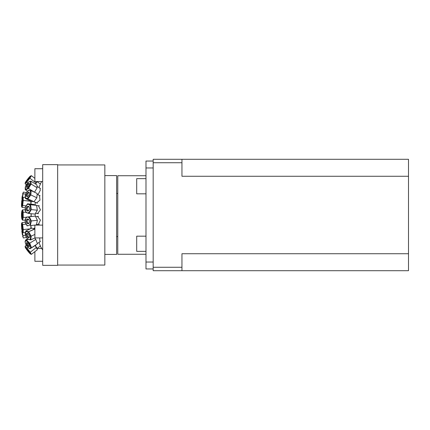 <?xml version="1.0" encoding="UTF-8"?>
<svg xmlns="http://www.w3.org/2000/svg" width="430" height="430" viewBox="0 0 430 430"><rect width="100%" height="100%" fill="white"/><g stroke="black" fill="none" stroke-linecap="round" stroke-linejoin="round"><path stroke-width="0.64" d="M153.177 161.051L145.985 161.051L145.985 167.963L153.177 167.963L153.177 270.701L181.949 270.701L181.949 253.732L408.5 253.732L408.5 176.268L181.949 176.268L181.949 159.299L153.177 159.299L153.177 167.963M153.177 262.037L145.985 262.037L145.985 167.963M145.985 262.037L145.985 268.949L153.177 268.949L145.985 268.949M145.985 254.275L117.772 254.275L117.772 175.725L145.985 175.725M181.949 159.299L408.5 159.299L408.5 176.268M408.5 253.732L408.5 270.701L181.949 270.701M145.985 193.817L136.697 193.817L136.697 178.638L145.985 178.638M145.985 251.362L136.697 251.362L136.697 236.183L145.985 236.183M57.658 164.937L104.839 164.937L104.839 265.063L57.658 265.063M57.658 215L57.658 265.353L42.694 265.353L42.694 164.652L57.658 164.652L57.658 215M35.212 213.893L35.212 216.102M35.212 202.25L35.212 204.874M37.496 216.419L40.452 220.122L38.415 224.309M38.415 205.696L40.452 209.878L37.496 213.581M39.447 195.473L39.995 200.138L36.598 202.912M39.641 237.919L39.995 241.832M39.995 188.168L40.27 190.345L37.947 194.758M40.355 184.072L38.963 187.528M38.963 242.472L40.355 245.928M104.839 254.42L116.637 254.42L116.637 175.585L104.839 175.585M42.694 237.919L34.878 237.919L34.878 225.116L42.694 225.116M42.694 181.53L34.878 181.53L34.878 168.727L42.694 168.727M42.694 261.273L34.878 261.273L34.878 251.657M22.462 219.649L22.462 219.246M22.462 210.351L22.462 210.759M27.515 238.763A4.316 2.107 64.6 0 1 25.757 231.915A4.316 2.107 64.6 0 1 30.32 236.247A4.316 2.107 64.6 0 1 27.515 238.763M28.063 233.882A2.435 1.188 64.6 0 1 29.052 237.747A2.435 1.188 64.6 0 1 26.477 235.301A2.435 1.188 64.6 0 1 28.063 233.882M27.875 233.716A1.87 0.914 -115.4 0 0 27.509 233.743A1.87 0.914 -115.4 0 0 27.488 235.823A1.87 0.914 -115.4 0 0 29.111 237.118A1.87 0.914 -115.4 0 0 29.364 236.849M26.483 237.494L27.826 239.188L30.756 239.908L34.948 237.919L30.756 239.908L31.175 236.183L34.878 234.42L31.175 236.183L28.659 231.738L25.73 231.012L25.547 235.511M29.057 232.958L28.751 233.108L29.057 232.958M27.708 233.603L26.375 234.237L27.708 233.603M31.772 228.142L25.73 231.012L31.772 228.142L34.701 228.862L28.659 231.738L34.878 229.05M30.519 247.277A4.316 1.618 58.2 0 1 26.622 245.745A4.316 1.618 58.2 0 1 26.45 241.02A4.316 1.618 58.2 0 1 30.519 247.277M26.364 243.213A2.435 0.914 58.2 0 1 28.563 244.079A2.435 0.914 58.2 0 1 28.665 246.745A2.435 0.914 58.2 0 1 26.364 243.213M27.326 242.816L27.375 242.783A1.87 0.699 -121.8 0 0 27.326 242.816A1.87 0.699 -121.8 0 0 27.16 243.278A1.87 0.699 -121.8 0 0 28.02 245.213A1.87 0.699 -121.8 0 0 29.294 245.992A1.87 0.699 -121.8 0 0 29.348 245.955L29.294 245.992M34.787 237.994L35.765 239.429L29.724 243.176L26.552 240.08L27.902 239.241L25.074 241.348L25.257 242.536M31.411 247.546L29.724 243.176L35.765 239.429L37.453 243.799L29.933 248.814L31.411 247.546M28.59 247.943L29.933 248.814L35.975 245.068M27.88 245.025L27.251 245.412L27.88 245.025M25.703 240.956L26.698 240.343L25.709 240.956M25.488 241.09L25.074 241.348L25.488 241.09M30.842 254.151L30.503 253.996M27.515 238.849L25.628 240.015L27.515 238.849M25.279 241.106L25.628 240.015M27.262 238.553L26.52 237.548M25.16 220.601L25.171 220.144M27.606 197.967A4.316 2.107 115.4 0 1 25.703 194.048A4.316 2.107 115.4 0 1 30.283 191.06A4.316 2.107 115.4 0 1 27.606 197.967M28.009 192.323A2.435 1.188 115.4 0 1 29.084 194.532A2.435 1.188 115.4 0 1 26.499 196.22A2.435 1.188 115.4 0 1 28.009 192.323M29.364 193.151A1.87 0.914 -64.6 0 0 29.111 192.882A1.87 0.914 -64.6 0 0 28.423 193.011A1.87 0.914 -64.6 0 0 27.267 194.758A1.87 0.914 -64.6 0 0 27.509 196.257A1.87 0.914 -64.6 0 0 27.875 196.284M30.82 194.908L31.132 190.603L37.173 193.473L36.867 197.784L30.82 194.908L36.867 197.784L33.981 201.718L27.934 198.848L30.82 194.908M25.666 194.172L25.354 198.477L27.934 198.848L33.975 201.718L31.401 201.353L25.354 198.477L31.401 201.353M27.23 194.914L26.515 194.575L27.23 194.914M37.173 193.473L31.132 190.603L28.552 190.232L28.901 190.399L28.552 190.232L26.493 192.495M30.879 191.339L30.283 191.054L30.879 191.339M25.472 186.599A4.316 1.618 121.8 0 1 30.068 181.616A4.316 1.618 121.8 0 1 28.052 187.749A4.316 1.618 121.8 0 1 25.472 186.599M29.213 184.599A2.435 0.914 121.8 0 1 26.622 187.41A2.435 0.914 121.8 0 1 27.756 183.949A2.435 0.914 121.8 0 1 29.213 184.599M29.294 184.008L29.348 184.04A1.87 0.699 -58.2 0 0 29.294 184.008A1.87 0.699 -58.2 0 0 27.713 185.228A1.87 0.699 -58.2 0 0 27.326 187.184A1.87 0.699 -58.2 0 0 27.386 187.211L27.326 187.184M25.392 187.082L25.617 189.979L27.536 191.173L25.617 189.979L28.466 188.453L34.513 192.199L28.466 188.453L31.094 184.035L30.869 181.132L28.606 182.046M27.842 188.598L27.439 188.345L27.842 188.598M30.767 184.362L30.256 184.04L30.767 184.362M29.31 183.454L28.891 183.196L29.31 183.454M36.916 184.878L30.869 181.132L36.916 184.878L37.136 187.776L31.094 184.035L37.136 187.781L34.513 192.199M25.934 211.872A4.316 2.634 95.8 0 1 27.251 204.551A4.316 2.634 95.8 0 1 30.412 209.41A4.316 2.634 95.8 0 1 25.934 211.872M28.955 206.771A2.435 1.489 95.8 0 1 28.208 210.899A2.435 1.489 95.8 0 1 26.429 208.158A2.435 1.489 95.8 0 1 28.955 206.771M29.229 207.389A1.87 1.139 -84.2 0 0 29.149 207.244A1.87 1.139 -84.2 0 0 28.498 206.798A1.87 1.139 -84.2 0 0 27.176 208.539A1.87 1.139 -84.2 0 0 28.122 210.517A1.87 1.139 -84.2 0 0 28.955 210.082M33.551 204.422L27.509 203.804L25.203 207.695L25.94 212.538L28.977 213.495L31.282 209.603L37.324 210.216L35.018 214.108L28.977 213.495L35.018 214.108M29.175 212.871L28.256 212.775L29.175 212.871M27.31 207.91L26.504 207.824L27.31 207.91M30.546 204.755L27.509 203.804L33.556 204.422L36.593 205.373L30.546 204.755L36.593 205.373L37.324 210.216L31.282 209.603L30.546 204.755M28.842 252.345A4.316 0.349 52.2 0 1 25.236 247.164A4.316 0.349 52.2 0 1 29.514 252.238A4.316 0.349 52.2 0 1 28.842 252.345M27.31 249.588L28.418 251.577L27.31 249.588M35.233 245.53A3.972 0.317 52.2 0 1 37.05 248.228M27.402 248.932L29.45 251.652M30.519 253.974L31.379 254.367L30.213 252.259L36.254 247.583L37.421 249.685L31.379 254.367L37.421 249.685M29.896 252.018L29.552 252.286L29.896 252.018M26.418 248.664L26.778 249.427M28.396 251.555L29.299 252.313M26.655 248.019L26.38 248.234L26.655 248.019M35.19 245.551L36.254 247.583L30.213 252.259L27.074 248.185L28.014 247.454L27.074 248.185L25.107 246.213L26.327 245.267L25.107 246.213L25.23 247.164M22.166 204.997A4.316 0.425 95.7 0 1 21.548 203.874A4.316 0.425 95.7 0 1 22.58 198.069A4.316 0.425 95.7 0 1 22.166 204.997M22.059 200.794L22.134 203.825L22.059 200.794M31.175 201.245A3.972 0.392 95.7 0 1 30.928 204.153M22.914 201.353L22.844 200.509L22.613 201.304M22.403 203.401L22.505 204.202M30.89 201.111L23.231 200.498L23.15 197.295L25.22 197.499L23.15 197.295L22.5 198.02M21.688 206.604L22 207.427L25.203 207.744L22 207.427L22.656 205.567L25.945 205.889L22.656 205.561L23.231 200.498L30.826 201.256L30.89 204.148M21.785 203.191L21.785 204.54M25.177 209.856L25.166 209.184M21.828 231.007L22.371 234.882L21.828 231.007M22.252 234.038L21.946 231.851L22.252 234.038M21.72 228.147L21.645 229.104M22.247 230.566L21.86 227.787M23.29 237.973L26.499 237.521L23.29 237.973L22.967 235.661L25.477 235.307L22.967 235.661L22.183 231.136M22.838 235.366L22.72 236.763M22.107 230.781L22.183 232.931M22.172 225.035A4.316 0.425 84.3 0 1 22.575 231.942A4.316 0.425 84.3 0 1 21.543 226.094A4.316 0.425 84.3 0 1 22.172 225.035M22.054 229.19L22.14 226.191L22.054 229.19M30.901 225.621A3.972 0.392 84.3 0 1 31.159 228.432M22.613 228.701L22.844 229.491L22.914 228.685M22.516 225.809L22.403 226.599M22.5 231.98L23.145 232.716L25.289 232.501L23.145 232.716L23.236 229.545L30.288 228.846L23.236 229.545L22.661 224.476L25.961 224.148L22.661 224.476L22.005 222.568L25.236 222.251L22.005 222.568L21.688 223.396M21.79 225.433L21.785 226.76M30.847 225.626L30.863 228.572M31.17 213.715A3.972 0.554 90 0 1 31.153 216.516M22.634 216.967A4.316 0.602 90 0 1 21.591 217.344A4.316 0.602 90 0 1 22.07 210.689A4.316 0.602 90 0 1 22.634 216.967M21.796 213.893A2.435 0.339 90 0 1 22.145 212.592A2.435 0.339 90 0 1 22.435 215A2.435 0.339 90 0 1 22.145 217.413A2.435 0.339 90 0 1 21.823 216.414A2.435 0.339 90 0 1 21.796 213.893M22.419 214.253L22.419 215.747M22.661 216.87L22.887 215.898M22.855 213.78L22.661 213.129M22 219.262L22.613 220.144L25.22 220.144L22.613 220.144L23.215 217.349L26.079 217.349L23.215 217.349L23.177 212.205L25.816 212.205L23.177 212.205L22.537 209.856L25.225 209.856L22.537 209.856L22.021 210.721M31.105 213.71L31.003 216.532M22.908 217.795L22.553 217.795L22.908 217.795M23.059 212.651L22.602 212.651L23.059 212.651M25.203 189.539L25.526 189.737L25.203 189.539L25.268 187.399M26.671 192.226L27.531 191.162M26.579 181.546A4.316 0.349 127.8 0 1 26.493 180.675A4.316 0.349 127.8 0 1 30.519 176.037A4.316 0.349 127.8 0 1 26.579 181.546M28.59 178.219L27.138 180.616L28.59 178.219M37.018 181.847A3.972 0.317 127.8 0 1 35.556 184.04M29.267 178.681L27.165 181.24M37.179 181.53L35.921 182.895L29.88 178.213L31.411 175.676L34.878 178.364L31.411 175.676L30.508 176.01M25.257 182.836L25.074 183.744L26.337 184.723L25.074 183.744L26.708 182.25L27.617 182.954L26.708 182.25L29.88 178.213L35.921 182.895L35.427 183.959M29.358 177.493L28.896 177.875M27.187 179.998L26.628 181.17M21.908 198.407L22.29 195.704L21.908 198.407M22.204 196.295L21.989 197.822L22.204 196.295M22.349 198.735L23.048 193.742L25.682 194.113L23.048 193.742L23.279 192.129L26.445 192.57L23.279 192.129M21.747 201.584L22.123 199.133M21.683 200.977L21.72 201.858M22.231 197.074L21.989 199.412M22.779 193.172L22.645 194.758M22.532 220.144L22.145 219.536M25.252 221.751A4.316 2.634 84.2 0 1 28.74 217.499A4.316 2.634 84.2 0 1 29.6 224.922A4.316 2.634 84.2 0 1 25.252 221.751M29.337 221.187A2.435 1.489 84.2 0 1 27.369 223.589A2.435 1.489 84.2 0 1 26.886 219.397A2.435 1.489 84.2 0 1 29.337 221.187M28.955 219.924A1.87 1.139 -95.8 0 0 28.122 219.488A1.87 1.139 -95.8 0 0 27.176 221.461A1.87 1.139 -95.8 0 0 28.498 223.208A1.87 1.139 -95.8 0 0 29.229 222.611M34.878 225.164L35.239 225.116M35.335 216.091L37.399 220.305L31.358 220.923L29.288 216.709L35.335 216.091L26.176 217.139L29.315 216.817L26.176 217.139L25.128 221.783L27.197 225.997M27.187 221.574L26.397 221.654L27.187 221.574M30.31 225.567L31.358 220.923L37.399 220.305L36.356 224.949L30.31 225.567M153.177 162.739L181.949 162.739M181.949 267.261L153.177 267.261M40.221 246.035L42.694 249.991M40.221 183.97L41.748 181.53M116.637 236.554L117.772 236.554M116.637 193.452L117.772 193.452M37.195 248.475L41.748 248.475M33.803 228.421L34.878 227.911M29.073 232.995L28.778 233.141M31.143 236.151L30.385 236.516M37.41 243.434L40.425 241.569M34.018 201.686L37.394 203.288M37.308 194.457L40.13 195.795M30.659 193.618L30.385 193.489M37.34 186.523L40.425 188.437M30.439 184.717L30.089 184.502M28.611 187.985L28.117 187.679M35.642 213.393L38.48 213.683M36.647 205.513L39.35 205.787M29.003 206.846L28.498 206.798M30.331 210.738L30.035 210.711M28.622 210.566L28.122 210.517M37.163 248.406L40.49 245.826M31.175 201.337L30.836 201.304M23.215 200.547L22.844 200.509M23.198 229.459L22.844 229.491M22.957 213.129L22.677 213.129M23.08 216.87L22.677 216.87M37.152 181.589L40.49 184.174M36.561 224.498L39.35 224.213M35.717 216.602L38.48 216.317M28.622 219.434L28.122 219.488M29.003 223.154L28.498 223.208"/></g></svg>
